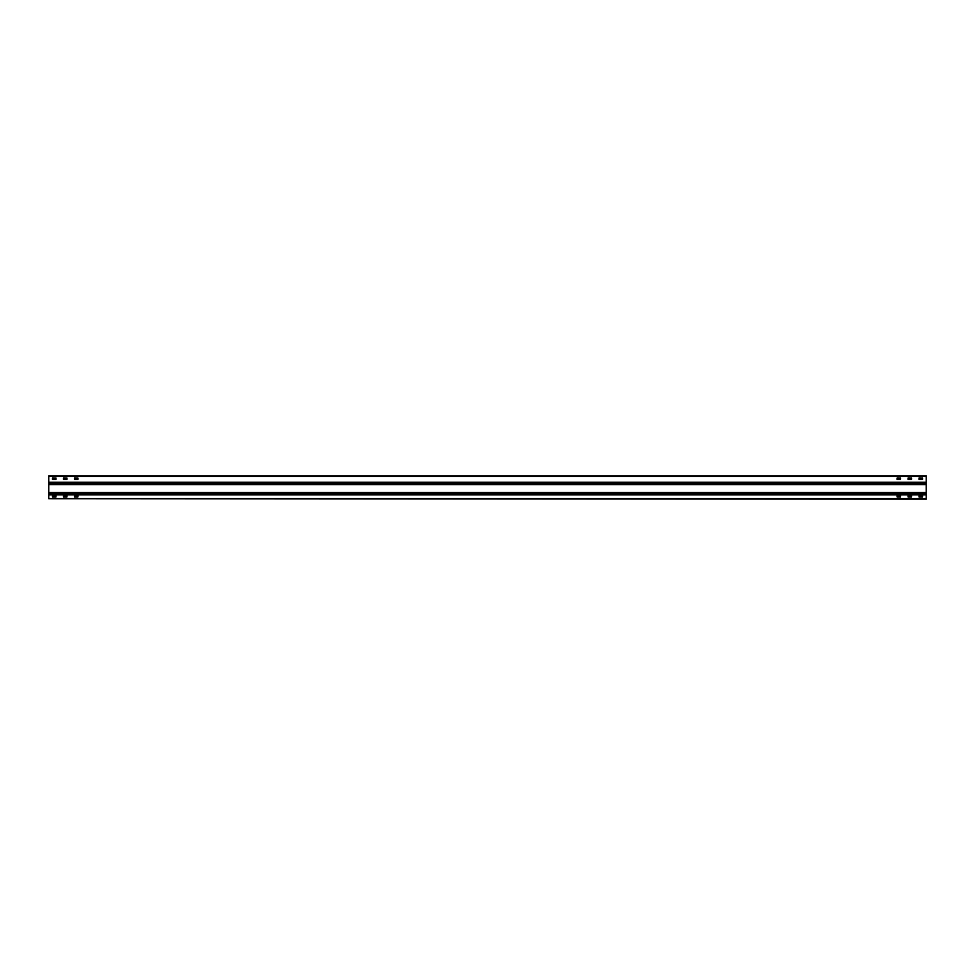 <?xml version="1.0" encoding="UTF-8"?>
<svg xmlns="http://www.w3.org/2000/svg" width="975" height="975" viewBox="0 0 975 975"><rect width="100%" height="100%" fill="white"/><g stroke="black" fill="none" stroke-linecap="round" stroke-linejoin="round"><path stroke-width="1.46" d="M922.521 495.617L922.521 496.933L919.011 496.933L919.011 495.617L922.594 495.69M911.552 495.617L911.552 496.933L908.042 496.933L908.042 495.617L911.625 495.69M900.583 495.617L900.583 496.933L897.073 496.933L897.073 495.617L900.656 495.69M77.927 495.617L77.927 496.933L74.417 496.933L74.417 495.617L78 495.69M66.958 495.617L66.958 496.933L63.448 496.933L63.448 495.617L67.031 495.69M55.989 495.617L55.989 496.933L52.479 496.933L52.479 495.617L56.062 495.69M922.521 478.067L922.521 479.383L919.011 479.383L919.011 478.067L922.594 478.14M911.552 478.067L911.552 479.383L908.042 479.383L908.042 478.067L911.625 478.14M900.583 478.067L900.583 479.383L897.073 479.383L897.073 478.067L900.656 478.14M77.927 478.067L77.927 479.383L74.417 479.383L74.417 478.067L78 478.14M66.958 478.067L66.958 479.383L63.448 479.383L63.448 478.067L67.031 478.14M55.989 478.067L55.989 479.383L52.479 479.383L52.479 478.067L56.062 478.14M926.25 498.688L48.75 498.688L926.25 499.2L926.25 494.301L48.75 494.301L48.75 475.8L926.25 475.8L926.25 494.301M48.75 498.688L48.75 494.301M48.75 494.825L926.25 494.825M926.25 492.984L48.75 492.984M926.25 492.46L48.75 492.46M48.75 484.587L926.25 484.587M926.25 484.063L48.75 484.063M48.75 476.312L926.25 476.312M926.25 482.223L48.75 482.223M926.25 482.747L48.75 482.747"/></g></svg>
